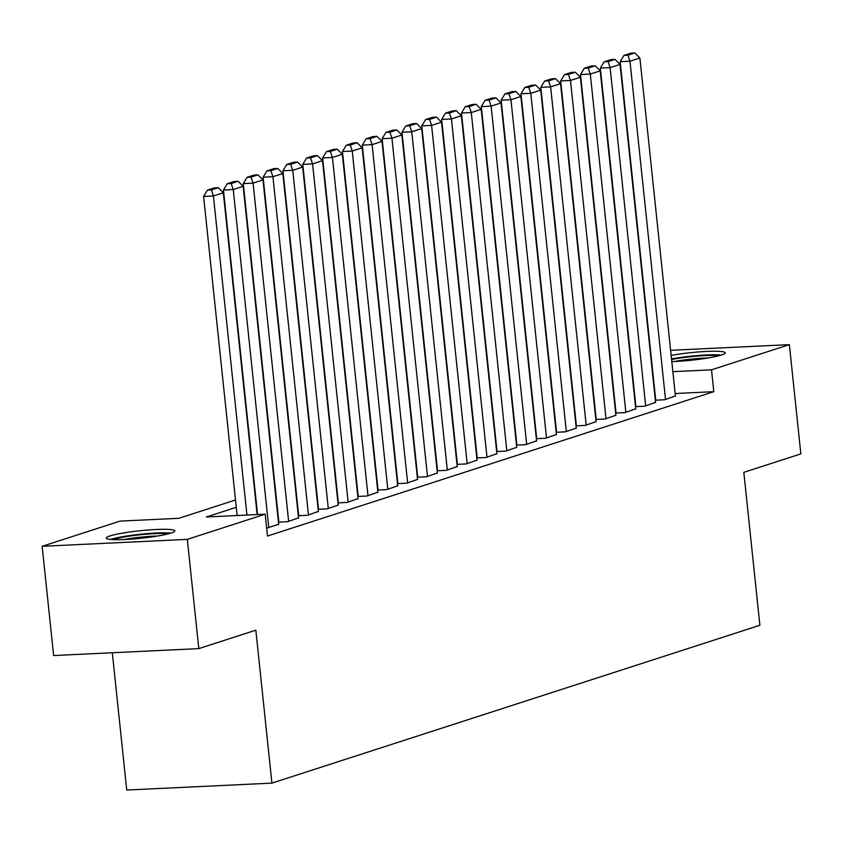 <?xml version="1.0" encoding="UTF-8"?>
<svg xmlns="http://www.w3.org/2000/svg" width="843" height="843" viewBox="0 0 843 843"><rect width="100%" height="100%" fill="white"/><g stroke="black" fill="none" stroke-linecap="round" stroke-linejoin="round"><path stroke-width="1.26" d="M671.144 355.398A34.479 3.783 174 0 1 706.56 351.436A34.479 3.783 174 0 1 725.286 352.848A34.479 3.783 174 0 1 721.597 354.987A34.479 3.783 174 0 1 671.797 361.594M171.129 533.039A34.479 3.783 174 0 1 132.762 539.014A34.479 3.783 174 0 1 106.239 538.097A34.479 3.783 174 0 1 109.917 535.958A34.479 3.783 174 0 1 148.284 529.984A34.479 3.783 174 0 1 174.817 530.89A34.479 3.783 174 0 1 171.129 533.039M112.309 652.745L126.735 790.039L271.92 783.115L759.891 625.274L743.821 472.333L800.85 453.892L789.364 344.639L711.513 369.824L672.862 371.668M271.92 783.115L255.84 630.174L198.811 648.615L53.636 655.548L42.15 546.296L120.012 521.111L178.864 518.308L235.503 499.994M655.348 400.204L664.526 399.772L675.412 395.968M635.506 406.621L644.695 406.189L655.58 402.385M615.675 413.038L624.853 412.606L635.738 408.802M595.832 419.456L605.021 419.024L615.906 415.22M576.001 425.873L585.179 425.43L596.064 421.637M556.159 432.29L565.347 431.848L576.233 428.054M536.327 438.708L545.516 438.265L556.391 434.472M516.496 445.125L525.674 444.683L536.559 440.878M496.653 451.542L505.842 451.1L516.717 447.296M476.822 457.949L486 457.517L496.885 453.713M456.98 464.367L466.168 463.935L477.043 460.13M437.148 470.784L446.326 470.352L457.212 466.548M417.306 477.201L426.495 476.769L437.369 472.965M397.474 483.619L406.653 483.176L417.538 479.382M377.632 490.036L386.821 489.593L397.696 485.8M357.801 496.453L366.979 496.011L377.864 492.207M337.959 502.871L347.147 502.428L358.033 498.624M318.127 509.288L327.305 508.845L338.191 505.041M298.285 515.695L307.474 515.263L318.359 511.459M278.453 522.112L287.632 521.68L298.517 517.876M266.651 528.15L278.685 524.293M236.272 507.317L206.335 517.001L265.187 514.188L267.484 536.043L713.81 391.679L675.159 393.523M198.811 648.615L187.325 539.372L42.15 546.296M670.617 350.309L789.364 344.639M713.81 391.679L711.513 369.824M265.187 514.188L187.325 539.372M654.948 394.482L652.651 372.638M246.946 515.062L213.405 195.966L203.595 196.43L237.136 515.526M257.147 514.578L223.321 192.762L213.405 195.966L211.351 189.949L218.295 187.704L214.375 187.884L207.431 190.128L211.351 189.949M203.595 196.43L207.431 190.128M218.295 187.704L223.321 192.762M113.31 539.636A29.842 3.277 174 0 1 114.406 539.257A29.842 3.277 174 0 1 141.887 534.599A29.842 3.277 174 0 1 168.21 533.872M170.96 533.092A34.257 3.762 -6 0 0 140.528 534.251A34.257 3.762 -6 0 0 110.486 539.446A34.257 3.762 -6 0 0 110.465 539.446M157.609 536.022A27.629 3.035 -6 0 0 124.132 539.541M671.586 359.539A29.842 3.277 174 0 1 689.711 356.821A29.842 3.277 174 0 1 718.679 355.82M708.078 357.98A27.629 3.035 -6 0 0 690.059 359.244A27.629 3.035 -6 0 0 674.6 361.489M721.429 355.04A34.257 3.762 -6 0 0 689.469 356.357A34.257 3.762 -6 0 0 671.523 358.928M268.791 527.771L233.248 189.549L223.437 190.023L257.547 514.557M278.706 524.567L243.163 186.345L233.248 189.549L231.193 183.532L238.137 181.287L234.206 181.466L227.262 183.721L231.193 183.532M223.437 190.023L227.262 183.721M238.137 181.287L243.163 186.345M288.633 521.353L253.079 183.131L243.269 183.605L278.843 522.102M298.548 518.15L262.995 179.928L253.079 183.131L251.024 177.114L257.969 174.87L254.049 175.059L247.104 177.304L251.024 177.114M243.269 183.605L247.104 177.304M257.969 174.87L262.995 179.928M308.464 514.936L272.921 176.714L263.111 177.188L298.685 515.684M318.38 511.733L282.837 173.51L272.921 176.714L270.866 170.697L277.811 168.452L273.88 168.642L266.936 170.887L270.866 170.697M263.111 177.188L266.936 170.887M277.811 168.452L282.837 173.51M328.306 508.529L292.753 170.307L282.942 170.771L318.517 509.267M338.222 505.315L302.669 167.093L292.753 170.307L290.698 164.28L297.642 162.035L293.722 162.225L286.778 164.469L290.698 164.28M282.942 170.771L286.778 164.469M297.642 162.035L302.669 167.093M348.138 502.112L312.584 163.89L302.785 164.353L338.359 502.849M358.054 498.898L322.511 160.676L312.584 163.89L310.54 157.862L317.484 155.618L313.554 155.807L306.61 158.052L310.54 157.862M302.785 164.353L306.61 158.052M317.484 155.618L322.511 160.676M367.969 495.695L332.427 157.472L322.616 157.936L358.191 496.432M377.896 492.481L342.342 154.258L332.427 157.472L330.372 151.445L337.316 149.2L333.396 149.39L326.452 151.635L330.372 151.445M322.616 157.936L326.452 151.635M337.316 149.2L342.342 154.258M387.812 489.277L352.258 151.055L342.448 151.519L378.033 490.015M397.727 486.063L362.184 147.841L352.258 151.055L350.214 145.028L357.158 142.783L353.228 142.973L346.283 145.217L350.214 145.028M342.448 151.519L346.283 145.217M357.158 142.783L362.184 147.841M407.643 482.86L372.1 144.638L362.29 145.101L397.864 483.597M417.57 479.656L382.016 141.434L372.1 144.638L370.045 138.621L376.99 136.366L373.07 136.555L366.125 138.8L370.045 138.621M362.29 145.101L366.125 138.8M376.99 136.366L382.016 141.434M427.485 476.443L391.932 138.22L382.121 138.684L417.706 477.18M437.401 473.239L401.858 135.017L391.932 138.22L389.887 132.203L396.821 129.959L392.901 130.138L385.957 132.383L389.887 132.203M382.121 138.684L385.957 132.383M396.821 129.959L401.858 135.017M447.317 470.025L411.774 131.803L401.963 132.277L437.538 470.763M457.243 466.822L421.69 128.6L411.774 131.803L409.719 125.786L416.663 123.542L412.743 123.721L405.799 125.976L409.719 125.786M401.963 132.277L405.799 125.976M416.663 123.542L421.69 128.6M467.159 463.608L431.605 125.386L421.795 125.86L457.38 464.356M477.075 460.404L441.532 122.182L431.605 125.386L429.561 119.369L436.495 117.124L432.575 117.314L425.631 119.558L429.561 119.369M421.795 125.86L425.631 119.558M436.495 117.124L441.532 122.182M486.991 457.191L451.448 118.968L441.637 119.443L477.212 457.939M496.917 453.987L461.363 115.765L451.448 118.968L449.393 112.951L456.337 110.707L452.406 110.897L445.473 113.141L449.393 112.951M441.637 119.443L445.473 113.141M456.337 110.707L461.363 115.765M506.833 450.784L471.279 112.562L461.469 113.025L497.054 451.521M516.748 447.57L481.195 109.348L471.279 112.562L469.224 106.534L476.169 104.29L472.249 104.479L465.304 106.724L469.224 106.534M461.469 113.025L465.304 106.724M476.169 104.29L481.195 109.348M526.664 444.366L491.121 106.144L481.311 106.608L516.885 445.104M536.58 441.152L501.037 102.93L491.121 106.144L489.066 100.117L496.011 97.872L492.08 98.062L485.146 100.306L489.066 100.117M481.311 106.608L485.146 100.306M496.011 97.872L501.037 102.93M546.506 437.949L510.953 99.727L501.142 100.191L536.717 438.687M556.422 434.735L520.869 96.513L510.953 99.727L508.898 93.699L515.842 91.455L511.922 91.645L504.978 93.889L508.898 93.699M501.142 100.191L504.978 93.889M515.842 91.455L520.869 96.513M566.338 431.532L530.795 93.31L520.985 93.773L556.559 432.269M576.254 428.318L540.711 90.096L530.795 93.31L528.74 87.282L535.684 85.038L531.754 85.227L524.82 87.472L528.74 87.282M520.985 93.773L524.82 87.472M535.684 85.038L540.711 90.096M586.18 425.114L550.627 86.892L540.816 87.356L576.391 425.852M596.096 421.911L560.542 83.689L550.627 86.892L548.572 80.875L555.516 78.62L551.596 78.81L544.652 81.054L548.572 80.875M540.816 87.356L544.652 81.054M555.516 78.62L560.542 83.689M606.012 418.697L570.469 80.475L560.658 80.949L596.233 419.435M615.927 415.494L580.384 77.271L570.469 80.475L568.414 74.458L575.358 72.213L571.428 72.393L564.483 74.637L568.414 74.458M560.658 80.949L564.483 74.637M575.358 72.213L580.384 77.271M625.854 412.28L590.3 74.058L580.49 74.532L616.064 413.017M635.77 409.076L600.216 70.854L590.3 74.058L588.245 68.041L595.19 65.796L591.27 65.975L584.325 68.23L588.245 68.041M580.49 74.532L584.325 68.23M595.19 65.796L600.216 70.854M645.685 405.862L610.132 67.64L600.332 68.114L635.907 406.611M655.601 402.659L620.058 64.437L610.132 67.64L608.088 61.623L615.032 59.379L611.101 59.568L604.157 61.813L608.088 61.623M600.332 68.114L604.157 61.813M615.032 59.379L620.058 64.437M665.517 399.445L629.974 61.223L620.163 61.697L655.738 400.193M675.443 396.242L639.89 58.019L629.974 61.223L627.919 55.206L634.863 52.961L630.943 53.151L623.999 55.396L627.919 55.206M620.163 61.697L623.999 55.396M634.863 52.961L639.89 58.019"/></g></svg>
